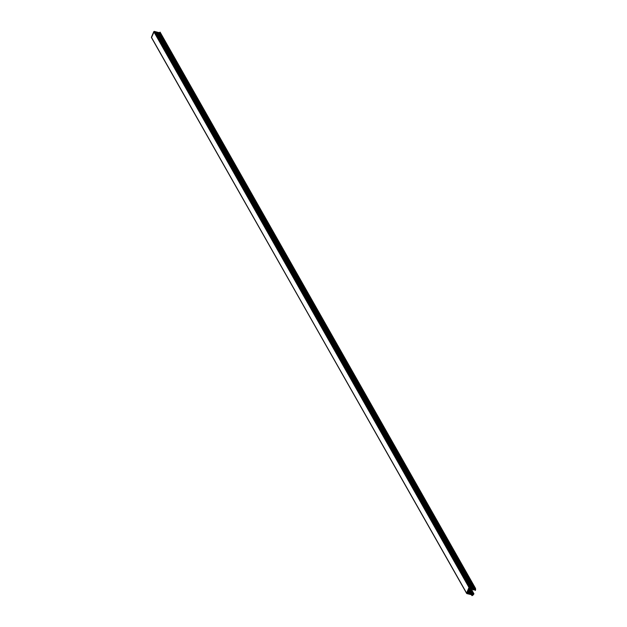 <?xml version="1.0" encoding="UTF-8"?>
<svg xmlns="http://www.w3.org/2000/svg" width="627" height="627" viewBox="0 0 627 627"><rect width="100%" height="100%" fill="white"/><g stroke="black" fill="none" stroke-linecap="round" stroke-linejoin="round"><path stroke-width="0.94" d="M151.499 37.596L154.297 31.35L469.513 587.295L470.83 587.538L155.637 31.703L470.736 587.617L155.543 31.773L154.367 31.468L155.637 31.703L470.853 587.648L472.17 587.891L156.977 32.048L472.076 587.969L156.875 32.126L155.7 31.82L156.977 32.048L472.186 587.993L473.416 588.314L158.31 32.4L473.416 588.314L158.216 32.471L157.04 32.165L158.31 32.4L473.526 588.345L474.184 588.518L159.086 32.596L474.184 588.518L158.992 32.675L158.38 32.518L159.086 32.596L474.302 588.549L475.109 588.22A6.38 5.502 -29.6 0 0 475.086 588.15L159.877 32.275A6.38 5.502 150.4 0 1 159.916 32.385L475.109 588.22L159.916 32.385L159.477 32.8L474.678 588.643L159.148 32.714L159.916 32.385A6.38 5.502 150.4 0 0 159.885 32.306L475.313 588.032A3.221 2.774 -29.6 0 1 475.368 590.375L473.91 589.458L473.048 589.827L472.664 589.129L473.001 589.725L473.589 589.372L472.28 589.035L471.504 589.427L473.793 593.675L470.963 588.69L473.793 593.675L472.053 593.84L468.996 588.463L471.731 593.753L470.422 593.408L468.4 589.866L470.101 593.33L468.8 592.985L467.813 591.261L468.479 592.907L467.272 592.578L468.479 592.907L468.44 592.28L468.8 592.985L470.101 593.33L470.038 592.703L470.422 593.408L471.731 593.753L471.692 593.134L472.891 594.059L473.879 593.675L472.39 595.485L471.622 594.788L471.99 595.438A6.38 5.502 150.4 0 0 472.068 595.391L472.123 594.882L466.786 593.581L466.606 593.103L469.153 587.311L474.678 588.643L475.109 588.22A6.38 5.502 150.4 0 0 475.086 588.15L160.05 32.142L475.313 588.032L475.274 590.446L474.749 589.678L473.103 589.858L473.589 589.372L471.457 589.427L471.959 588.949L469.827 589.004L470.336 588.526L469.114 588.228L467.272 592.531L469.082 588.259L470.336 588.526L469.78 588.8L469.505 588.306L469.795 588.98L469.404 588.283M471.457 594.694L471.959 595.462A6.38 5.502 -29.6 0 0 472.068 595.391L472.045 594.851L466.613 593.354L151.413 37.267L153.795 31.648L468.996 587.483L469.38 587.264L154.179 31.421L153.795 31.648L468.996 587.483L466.606 593.103L151.42 37.51L466.582 593.181M154.203 31.421L469.411 587.256L154.218 31.413M473.918 593.714L473.918 593.785A3.221 2.774 -29.6 0 1 472.084 595.634L471.919 595.517M472.546 588.761L473.746 588.808L472.546 588.761M469.294 587.907L470.501 587.938L469.294 587.907M470.963 588.079L472.123 588.361L470.963 588.079M474.169 589.184L474.811 589.059L474.169 589.184M470.344 593.8L471.504 594.075L470.344 593.8M467.091 592.946L468.251 593.228L467.091 592.946M468.675 593.628L469.874 593.675L468.675 593.628M471.966 594.224L472.484 594.561L471.966 594.224M473.048 589.827L472.656 589.129M473.032 589.654L472.75 589.153L473.032 589.654M471.504 589.427L471.128 588.729L471.41 589.223L471.959 588.949L470.658 588.612L469.795 588.98M469.411 588.283L469.748 588.878L469.411 588.283M473.855 593.667L471.449 589.427M472.891 594.059L469.991 588.941L472.891 594.059M471.723 593.15L469.027 588.4L471.723 593.158M471.528 593.197L468.933 588.612L471.528 593.197M471.731 593.753L468.878 588.729L471.731 593.753M470.093 592.727L468.432 589.795L470.101 592.734M469.905 592.766L468.338 590.007L469.905 592.766M470.101 593.33L468.291 590.132L470.101 593.33M468.471 592.303L467.836 591.19L468.471 592.311M468.283 592.343L467.75 591.41L468.283 592.343M468.479 592.907L467.695 591.527L468.479 592.907M471.935 595.595L471.41 594.686M475.313 588.032L160.12 32.189M471.026 588.706L471.426 589.404M469.262 587.883L154.062 32.048M151.42 37.51L466.613 593.354"/></g></svg>
